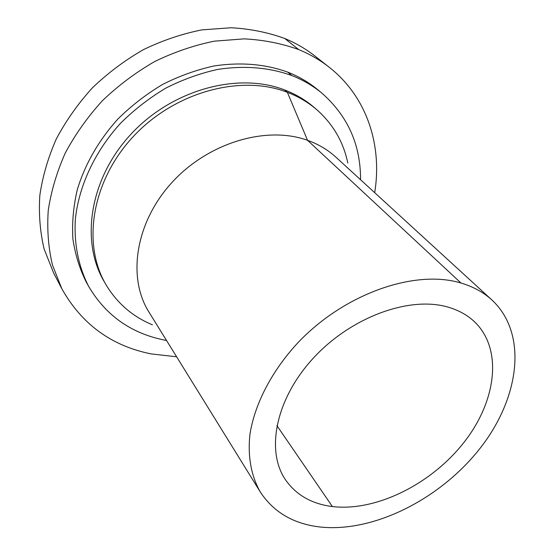 <?xml version="1.0" encoding="UTF-8"?>
<svg xmlns="http://www.w3.org/2000/svg" width="555" height="555" viewBox="0 0 555 555"><rect width="100%" height="100%" fill="white"/><g stroke="black" fill="none" stroke-linecap="round" stroke-linejoin="round"><path stroke-width="0.83" d="M332.389 506.562C311.619 503.947 295.891 494.873 285.194 479.34C265.54 450.105 276.008 398.31 313.686 357.753C351.197 317.106 409.028 296.051 447.281 306.915C458.354 309.995 467.567 315.08 474.927 322.164C503.316 349.9 496.073 402.153 463.307 443.23C430.618 484.432 375.867 511.717 332.389 506.562L276.883 425.581M461.018 283.043C473.269 286.685 483.599 292.36 492.014 300.068C528.193 333.839 519.591 398.032 480.124 448.253C440.725 498.647 374.361 532.585 320.603 527.056C293.838 524.093 273.747 512.411 260.309 492.021C251.207 476.065 247.502 456.245 249.986 434.038C254.766 403.991 271.603 371.26 297.556 343.115C344.155 293.609 415.057 269.002 461.018 283.043L307.553 140.325C318.459 144.244 327.908 149.857 335.9 157.169L492.014 300.068M374.694 192.682C382.374 145.507 367.112 96.945 329.275 67.308L315.018 56.097C305.992 49.006 295.926 43.151 284.812 38.524C268.093 32.426 250.208 28.832 231.171 27.75L201.902 29.88C182.033 33.827 162.559 40.404 143.488 49.61C124.965 60.231 107.941 72.969 92.421 87.829C78.033 103.674 65.99 120.733 56.277 139.007C48.07 157.669 42.582 176.469 39.821 195.422C38.635 214.14 40.078 232.032 44.143 249.077L53.516 272.741L61.876 288.836C81.8 324.273 111.59 345.973 151.237 353.923L176.622 356.782M260.309 492.021L148.941 312.056C127.213 277.694 135.254 222.701 171.772 182.692C208.125 142.579 266.567 125.374 307.553 140.325L287.358 92.317C298.604 96.632 308.511 102.515 317.085 109.966C333.18 124.334 343.42 142.011 347.798 162.99M329.275 67.308C320.166 60.141 309.974 54.23 298.701 49.575C281.732 43.45 263.563 39.877 244.179 38.864L214.355 41.167C194.083 45.281 174.194 52.066 154.692 61.536C135.746 72.448 118.312 85.505 102.397 100.719C87.648 116.925 75.272 134.352 65.282 153C56.825 172.022 51.143 191.177 48.243 210.449C46.953 229.472 48.347 247.627 52.427 264.901L61.876 288.836M152.445 324.828C132.645 316.627 117.181 303.28 106.054 284.791C81.987 244.443 91.388 181.568 133.054 136.794C174.534 91.887 240.863 74.12 287.358 92.317L284.715 89.986C295.926 94.301 305.812 100.177 314.373 107.608L317.085 109.966M360.542 179.73C360.694 145.028 347.929 116.272 322.254 93.462L318.161 90.042C309.274 82.619 299.145 76.645 287.767 72.136C265.29 64.033 240.745 61.973 214.133 65.955C196.56 69.805 179.376 75.973 162.594 84.45C146.319 94.163 131.403 105.7 117.847 119.068C98.589 140.54 85.081 164.058 77.311 189.609C73.399 206.411 71.921 222.832 72.878 238.865C75.175 254.433 79.642 268.863 86.282 282.141L88.883 286.796C105.825 315.254 130.612 332.931 163.232 339.826L166.521 340.465M106.054 284.791L104.25 281.683C80.225 241.411 89.542 178.738 131.001 134.157C172.279 89.445 238.345 71.803 284.715 89.986M322.254 93.462C313.339 86.011 303.176 80.031 291.757 75.515C269.182 67.405 244.519 65.372 217.754 69.41C200.077 73.309 182.796 79.531 165.903 88.078C149.517 97.86 134.504 109.481 120.851 122.939C95.016 151.085 78.97 185.599 75.376 219.003C73.808 243.867 78.602 267.052 88.883 286.796M298.701 49.575L284.812 38.524M291.757 75.515L287.767 72.136"/></g></svg>
